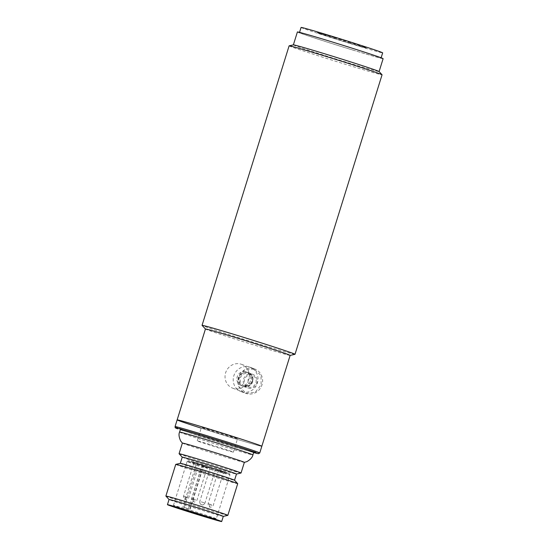 <?xml version="1.0" encoding="UTF-8"?>
<svg xmlns="http://www.w3.org/2000/svg" width="549" height="549" viewBox="0 0 549 549"><rect width="100%" height="100%" fill="white"/><g stroke="black" fill="none" stroke-linecap="round" stroke-linejoin="round"><path stroke-width="0.41" stroke-dasharray="2.75 2.06" d="M289.11 45.841A48.676 0.906 -162.7 0 0 349.905 65.674A48.676 0.906 -162.7 0 0 382.063 74.788M294.978 354.318A48.676 0.906 17.3 0 1 262.847 345.177A48.676 0.906 17.3 0 1 204.317 326.346A48.676 0.906 17.3 0 1 202.073 325.379M293.406 44.86A44.894 0.837 -162.7 0 0 293.379 44.881A44.894 0.837 -162.7 0 0 349.439 63.169A44.894 0.837 -162.7 0 0 379.098 71.576A44.894 0.837 -162.7 0 0 379.084 71.548M290.105 355.409L290.133 355.409A44.352 0.824 17.3 0 1 290.105 355.409A44.352 0.824 17.3 0 1 260.83 347.085A44.352 0.824 17.3 0 1 207.501 329.928A44.352 0.824 17.3 0 1 205.456 329.05A44.352 0.824 17.3 0 1 205.443 329.016L205.456 329.05M297.393 31.972A44.894 0.837 -162.7 0 0 353.46 50.261A44.894 0.837 -162.7 0 0 383.12 58.668M253.995 369.031L244.628 369.909L238.245 377.074L238.856 386.654L246.439 393.297L255.292 392.219L261.098 384.835L260.995 375.461L253.995 369.031M177.142 419.889A44.352 0.824 -162.7 0 0 179.2 420.802A44.352 0.824 -162.7 0 0 225.968 435.947A44.352 0.824 -162.7 0 0 261.832 446.268A44.352 0.824 17.3 0 1 232.529 437.958A44.352 0.824 17.3 0 1 201.188 428.158M240.956 364.145A12.709 12.071 110.5 0 1 241.635 364.378A12.709 12.071 110.5 0 1 248.608 380.155A12.709 12.071 110.5 0 1 233.394 388.418A12.709 12.071 110.5 0 1 232.721 388.184A12.709 12.071 110.5 0 1 225.749 372.407A12.709 12.071 110.5 0 1 240.956 364.145M209.739 444.416A18.934 0.35 -162.7 0 0 197.228 440.868A18.934 0.35 -162.7 0 0 220.87 448.588A18.934 0.35 -162.7 0 0 233.38 452.129A18.934 0.35 -162.7 0 0 209.739 444.416M214.439 469.237A18.934 0.35 17.3 0 1 190.798 461.524A18.934 0.35 17.3 0 1 203.308 465.072A18.934 0.35 17.3 0 1 226.95 472.785A18.934 0.35 17.3 0 1 214.439 469.237M193.728 463.953L198.772 465.504L193.728 463.953M197.784 463.857L192.72 462.203L197.784 463.857M202.039 466.204L207.076 467.762L202.039 466.204M206.088 466.108L201.023 464.461L206.088 466.108M213.238 470.232L209.862 469.127L213.238 470.232M214.041 469.086L208.977 467.439L214.041 469.086M218.296 471.44L223.333 472.991L218.296 471.44M222.345 471.344L217.28 469.69L222.345 471.344M182.398 443.105L182.378 443.084A32.453 0.604 -162.7 0 0 182.398 443.105A32.453 0.604 -162.7 0 0 183.888 443.743A32.453 0.604 -162.7 0 0 217.541 454.654A32.453 0.604 -162.7 0 0 244.319 462.395A32.453 0.604 -162.7 0 0 244.353 462.382L244.319 462.395M175.742 464.385A32.453 0.604 -162.7 0 0 177.252 465.051A32.453 0.604 -162.7 0 0 211.468 476.141A32.453 0.604 -162.7 0 0 237.71 483.69M227.828 515.374A32.453 0.604 17.3 0 1 201.112 507.653A32.453 0.604 17.3 0 1 167.383 496.721A32.453 0.604 17.3 0 1 165.887 496.076M180.333 463.342A28.397 0.528 -162.7 0 0 180.312 463.356A28.397 0.528 -162.7 0 0 181.63 463.939A28.397 0.528 -162.7 0 0 211.571 473.636A28.397 0.528 -162.7 0 0 234.54 480.245A28.397 0.528 -162.7 0 0 234.526 480.224L234.54 480.245M223.258 516.396L223.278 516.396A28.397 0.528 17.3 0 1 223.258 516.396A28.397 0.528 17.3 0 1 199.884 509.65A28.397 0.528 17.3 0 1 170.375 500.084A28.397 0.528 17.3 0 1 169.065 499.521A28.397 0.528 17.3 0 1 169.058 499.501M182.241 457.159A28.397 0.528 -162.7 0 0 182.254 457.18A28.397 0.528 -162.7 0 0 183.558 457.742A28.397 0.528 -162.7 0 0 213.074 467.309A28.397 0.528 -162.7 0 0 236.447 474.061A28.397 0.528 -162.7 0 0 236.468 474.048M179.077 453.742A32.453 0.604 -162.7 0 0 180.573 454.387A32.453 0.604 -162.7 0 0 214.295 465.319A32.453 0.604 -162.7 0 0 241.011 473.032M188.472 508.793L201.661 466.458A22.447 0.419 -162.7 0 0 229.983 474.858A22.447 0.419 -162.7 0 0 228.94 474.398A22.447 0.419 -162.7 0 0 205.47 466.794A22.447 0.419 -162.7 0 0 187.127 461.503A22.447 0.419 -162.7 0 0 187.12 461.51A22.447 0.419 -162.7 0 0 188.163 461.97A22.447 0.419 -162.7 0 0 196.144 464.68L196.94 463.775L197.77 464.001L184.265 507.372L188.472 508.793A22.447 0.419 17.3 0 1 182.954 507.015L184.265 507.372M180.408 429.4A38.403 0.714 -162.7 0 0 182.193 430.19A38.403 0.714 -162.7 0 0 222.688 443.311A38.403 0.714 -162.7 0 0 253.741 452.239M189.782 509.149L203.288 465.778L202.457 465.552A21.363 0.398 -162.7 0 0 229.269 473.499A21.363 0.398 -162.7 0 0 228.281 473.066A21.363 0.398 -162.7 0 0 205.937 465.827A21.363 0.398 -162.7 0 0 188.479 460.796A21.363 0.398 -162.7 0 0 189.467 461.242A21.363 0.398 -162.7 0 0 196.94 463.775M203.288 465.778L197.77 464.001M236.681 438.315A18.934 0.35 -162.7 0 0 216.718 431.85A18.934 0.35 -162.7 0 0 201.414 427.445A18.934 0.35 -162.7 0 0 202.293 427.836A18.934 0.35 -162.7 0 0 222.249 434.3A18.934 0.35 -162.7 0 0 237.559 438.706A18.934 0.35 -162.7 0 0 236.681 438.315M191.676 461.915A18.934 0.35 17.3 0 1 190.798 461.524A18.934 0.35 17.3 0 1 206.108 465.929A18.934 0.35 17.3 0 1 226.071 472.394A18.934 0.35 17.3 0 1 226.95 472.785A18.934 0.35 17.3 0 1 203.487 465.827A18.934 0.35 17.3 0 1 198.045 464.077A18.934 0.35 17.3 0 1 191.676 461.915M196.144 464.68L182.954 507.015M229.269 473.499L229.983 474.851A22.447 0.419 -162.7 0 0 229.983 474.851L216.313 518.75A22.447 0.419 17.3 0 1 198.162 513.528A22.447 0.419 17.3 0 1 174.493 505.862A22.447 0.419 17.3 0 1 173.45 505.396A22.447 0.419 17.3 0 1 191.601 510.618A22.447 0.419 17.3 0 1 215.27 518.283A22.447 0.419 17.3 0 1 216.313 518.75L216.745 519.951M202.457 465.552L201.661 466.458M244.23 385.556A6.217 5.909 110.5 0 1 240.489 377.719A6.217 5.909 110.5 0 1 248.265 373.794A6.217 5.909 110.5 0 1 251.675 381.514A6.217 5.909 110.5 0 1 244.23 385.556M252.066 375.228A6.217 5.909 -69.5 0 0 244.628 379.27A6.217 5.909 -69.5 0 0 248.368 387.1A6.217 5.909 -69.5 0 0 255.813 383.065A6.217 5.909 -69.5 0 0 252.066 375.228M249.411 383.744A2.704 2.567 -69.5 0 0 252.677 381.912A2.704 2.567 -69.5 0 0 251.023 378.584A2.704 2.567 -69.5 0 0 247.764 380.416A2.704 2.567 -69.5 0 0 249.411 383.744M241.684 385.755A7.302 6.931 110.5 0 1 241.292 385.618A7.302 6.931 110.5 0 1 237.292 376.552A7.302 6.931 110.5 0 1 246.027 371.81A7.302 6.931 110.5 0 1 246.419 371.941A7.302 6.931 110.5 0 1 250.419 381.006A7.302 6.931 110.5 0 1 241.684 385.755M243.914 386.585A7.302 6.931 110.5 0 1 243.523 386.455A7.302 6.931 110.5 0 1 239.515 377.389A7.302 6.931 110.5 0 1 248.251 372.647A7.302 6.931 110.5 0 1 248.642 372.778A7.302 6.931 110.5 0 1 252.65 381.843A7.302 6.931 110.5 0 1 243.914 386.585M241.745 391.828A12.984 12.325 110.5 0 1 241.052 391.595A12.984 12.325 110.5 0 1 233.936 375.475A12.984 12.325 110.5 0 1 249.466 367.048A12.984 12.325 110.5 0 1 250.159 367.281A12.984 12.325 110.5 0 1 257.275 383.394A12.984 12.325 110.5 0 1 241.745 391.828M254.077 368.77A12.984 12.325 -69.5 0 0 238.547 377.204A12.984 12.325 -69.5 0 0 245.664 393.324A12.984 12.325 -69.5 0 0 246.357 393.558A12.984 12.325 -69.5 0 0 261.887 385.124A12.984 12.325 -69.5 0 0 254.77 369.01A12.984 12.325 -69.5 0 0 254.077 368.77M252.389 374.192A7.302 6.931 110.5 0 1 252.78 374.329A7.302 6.931 110.5 0 1 256.781 383.394A7.302 6.931 110.5 0 1 248.045 388.136A7.302 6.931 110.5 0 1 247.654 388.006A7.302 6.931 110.5 0 1 243.653 378.94A7.302 6.931 110.5 0 1 252.389 374.192M243.433 386.407A7.302 6.931 -69.5 0 0 252.169 381.665A7.302 6.931 -69.5 0 0 248.169 372.599A7.302 6.931 -69.5 0 0 247.777 372.469A7.302 6.931 -69.5 0 0 239.041 377.211A7.302 6.931 -69.5 0 0 243.042 386.276A7.302 6.931 -69.5 0 0 243.433 386.407M301.072 27.45A42.733 0.796 -162.7 0 0 354.434 44.86A42.733 0.796 -162.7 0 0 382.66 52.862M352.822 50.028A42.733 0.796 17.3 0 1 299.459 32.611A42.733 0.796 17.3 0 1 327.691 40.612A42.733 0.796 17.3 0 1 381.054 58.029A42.733 0.796 17.3 0 1 352.822 50.028M334.231 37.586A25.693 0.48 17.3 0 1 366.313 48.058A25.693 0.48 17.3 0 1 349.342 43.241A25.693 0.48 17.3 0 1 317.26 32.775A25.693 0.48 17.3 0 1 334.231 37.586M349.425 42.987A25.693 0.48 -162.7 0 0 366.396 47.797A25.693 0.48 -162.7 0 0 334.314 37.325A25.693 0.48 -162.7 0 0 317.336 32.515A25.693 0.48 -162.7 0 0 349.425 42.987M185.342 496.673A2.704 0.851 -73.1 0 0 185.329 499.556A2.704 0.851 106.9 0 0 185.349 499.556A2.704 0.851 106.9 0 0 186.934 497.27L183.551 496.166L186.934 497.27M193.646 498.924A2.704 0.851 -73.1 0 0 193.639 501.807A2.704 0.851 106.9 0 0 193.653 501.813A2.704 0.851 106.9 0 0 195.238 499.521L191.862 498.423L195.238 499.521M204.852 502.953A2.704 2.567 -69.5 0 1 201.593 504.785A2.704 2.567 110.5 0 1 199.939 501.457L204.976 503.008L199.939 501.457M209.91 504.16A2.704 0.851 -73.1 0 0 209.896 507.036A2.704 0.851 106.9 0 0 209.917 507.043A2.704 0.851 106.9 0 0 211.495 504.757L208.119 503.653L211.495 504.757M179.571 432.084A38.403 0.714 -162.7 0 0 181.355 432.873A38.403 0.714 -162.7 0 0 221.851 445.994A38.403 0.714 -162.7 0 0 252.904 454.929M175.049 426.6A44.352 0.824 -162.7 0 0 177.107 427.513A44.352 0.824 -162.7 0 0 223.875 442.659A44.352 0.824 -162.7 0 0 259.739 452.98M253.631 452.596L180.298 429.757L253.631 452.596M241.635 364.378L254.674 369.257M232.721 388.184L245.76 393.07M200.46 464.619L198.765 465.504L188.719 497.778C186.392 501.189 184.828 499.007 185.349 499.556C186.132 499.418 183.503 500.29 183.551 496.166L193.605 463.898L192.72 462.203M208.771 466.87L207.076 467.762L197.022 500.029C194.703 503.44 193.131 501.258 193.653 501.813C194.442 501.669 191.814 502.541 191.862 498.423L201.908 466.149M216.718 469.848L215.03 470.74L204.976 503.008C202.849 506.308 201.888 504.373 201.661 504.806L201.449 504.737C201.311 504.298 199.424 504.689 199.815 501.402L209.862 469.127L208.977 467.439M225.028 472.106L223.333 472.991L213.287 505.258C210.96 508.676 209.389 506.494 209.917 507.043C210.699 506.905 208.071 507.777 208.119 503.653L218.173 471.385L217.28 469.69M197.228 440.868L201.414 427.445M201.915 466.149L201.023 464.461M233.38 452.129L237.559 438.706M187.12 461.51L173.45 505.396L172.413 506.144M188.479 460.796L187.127 461.503M190.119 509.225L203.631 465.854M243.9 385.439L248.038 386.99M241.292 385.618L243.523 386.455M248.265 373.794L252.396 375.338M246.419 371.941L248.642 372.778M241.052 391.595L245.664 393.324M248.169 372.599L252.78 374.329M250.159 367.281L254.77 369.01M243.042 386.276L247.654 388.006"/><path stroke-width="0.82" d="M295.012 354.297L382.063 74.788A48.676 0.906 -162.7 0 0 382.049 74.753A48.676 0.906 -162.7 0 0 321.275 54.955A48.676 0.906 -162.7 0 0 289.145 45.821A48.676 0.906 -162.7 0 0 289.11 45.841L202.053 325.344A48.676 0.906 17.3 0 1 234.217 334.458A48.676 0.906 17.3 0 1 292.747 353.295A48.676 0.906 17.3 0 1 295.012 354.297A48.676 0.906 17.3 0 1 294.978 354.318L290.133 355.409L261.832 446.268A44.352 0.824 -162.7 0 0 259.773 445.356A44.352 0.824 -162.7 0 0 213.005 430.203A44.352 0.824 -162.7 0 0 177.142 419.889A44.352 0.824 17.3 0 1 206.445 428.193A44.352 0.824 17.3 0 1 261.832 446.268L259.739 452.98A44.352 0.824 -162.7 0 0 257.68 452.067A44.352 0.824 -162.7 0 0 210.912 436.915A44.352 0.824 -162.7 0 0 175.049 426.6C176.099 428.639 173.175 426.587 177.711 428.824L177.766 428.844C172.468 426.971 175.433 427.259 204.352 436.057C233.613 444.985 254.235 451.889 256.376 452.801L253.631 452.596L258.387 453.749L259.739 452.98M290.133 355.395A44.352 0.824 17.3 0 0 288.074 354.482A44.352 0.824 17.3 0 0 234.746 337.319A44.352 0.824 17.3 0 0 205.443 329.016L202.073 325.379A48.676 0.906 17.3 0 1 202.053 325.344M382.049 74.753L379.084 71.548A44.894 0.837 -162.7 0 0 323.038 53.287A44.894 0.837 -162.7 0 0 293.406 44.86L289.145 45.821M379.105 71.562L383.12 58.668A44.894 0.837 -162.7 0 0 327.06 40.379A44.894 0.837 -162.7 0 0 297.393 31.972L293.379 44.867M201.188 428.158A44.352 0.824 17.3 0 1 177.142 419.889L175.049 426.6M236.461 474.055L241.011 473.032A32.453 0.604 -162.7 0 0 241.038 473.018L244.353 462.382A32.453 0.604 -162.7 0 0 242.843 461.709A32.453 0.604 -162.7 0 0 208.627 450.626A32.453 0.604 -162.7 0 0 182.378 443.077L179.063 453.721A32.453 0.604 -162.7 0 0 179.077 453.742L182.241 457.166M237.71 483.69A32.453 0.604 -162.7 0 0 237.703 483.662A32.453 0.604 -162.7 0 0 236.207 483.017A32.453 0.604 -162.7 0 0 202.478 472.085A32.453 0.604 -162.7 0 0 175.762 464.372A32.453 0.604 -162.7 0 0 175.742 464.385L165.88 496.056A32.453 0.604 17.3 0 1 192.123 503.605A32.453 0.604 17.3 0 1 226.346 514.688A32.453 0.604 17.3 0 1 227.849 515.36A32.453 0.604 17.3 0 1 227.828 515.374L237.71 483.69M180.319 463.349L182.241 457.159A28.397 0.528 -162.7 0 1 205.202 463.768A28.397 0.528 -162.7 0 1 235.15 473.464A28.397 0.528 -162.7 0 1 236.468 474.048L234.54 480.238A28.397 0.528 -162.7 0 0 233.222 479.661A28.397 0.528 -162.7 0 0 203.706 470.095A28.397 0.528 -162.7 0 0 180.333 463.342L175.762 464.372M167.445 504.661A28.397 0.528 17.3 0 1 190.414 511.27A28.397 0.528 17.3 0 1 220.355 520.967A28.397 0.528 17.3 0 1 221.672 521.55A28.397 0.528 17.3 0 1 198.711 514.941A28.397 0.528 17.3 0 1 168.763 505.245A28.397 0.528 17.3 0 1 167.445 504.661L169.058 499.501A28.397 0.528 17.3 0 1 192.02 506.103A28.397 0.528 17.3 0 1 221.961 515.806A28.397 0.528 17.3 0 1 223.278 516.389L227.828 515.374M241.038 473.018A32.453 0.604 -162.7 0 0 239.529 472.353A32.453 0.604 -162.7 0 0 205.312 461.27A32.453 0.604 -162.7 0 0 179.063 453.721M179.571 432.084A38.403 0.714 -162.7 0 1 210.624 441.019A38.403 0.714 -162.7 0 1 251.119 454.133A38.403 0.714 -162.7 0 1 252.904 454.929L253.741 452.239A38.403 0.714 -162.7 0 0 251.957 451.45A38.403 0.714 -162.7 0 0 211.461 438.335A38.403 0.714 -162.7 0 0 180.408 429.4L179.571 432.084C178.576 434.225 178.947 437.182 180.669 440.95L182.398 443.105M169.051 499.508L165.887 496.076A32.453 0.604 17.3 0 1 165.88 496.056M381.13 57.782L382.66 52.862A42.733 0.796 -162.7 0 0 329.304 35.452A42.733 0.796 -162.7 0 0 301.072 27.45L299.541 32.37M215.929 519.622L187.641 510.515L173.189 506.59L201.476 515.696L215.929 519.622M205.443 329.016L177.142 419.889M172.475 506.144L216.745 519.951M234.526 480.224L237.703 483.662M223.278 516.389L221.672 521.55M252.904 454.929C252.506 457.255 250.529 459.479 246.961 461.599L244.319 462.395"/></g></svg>
